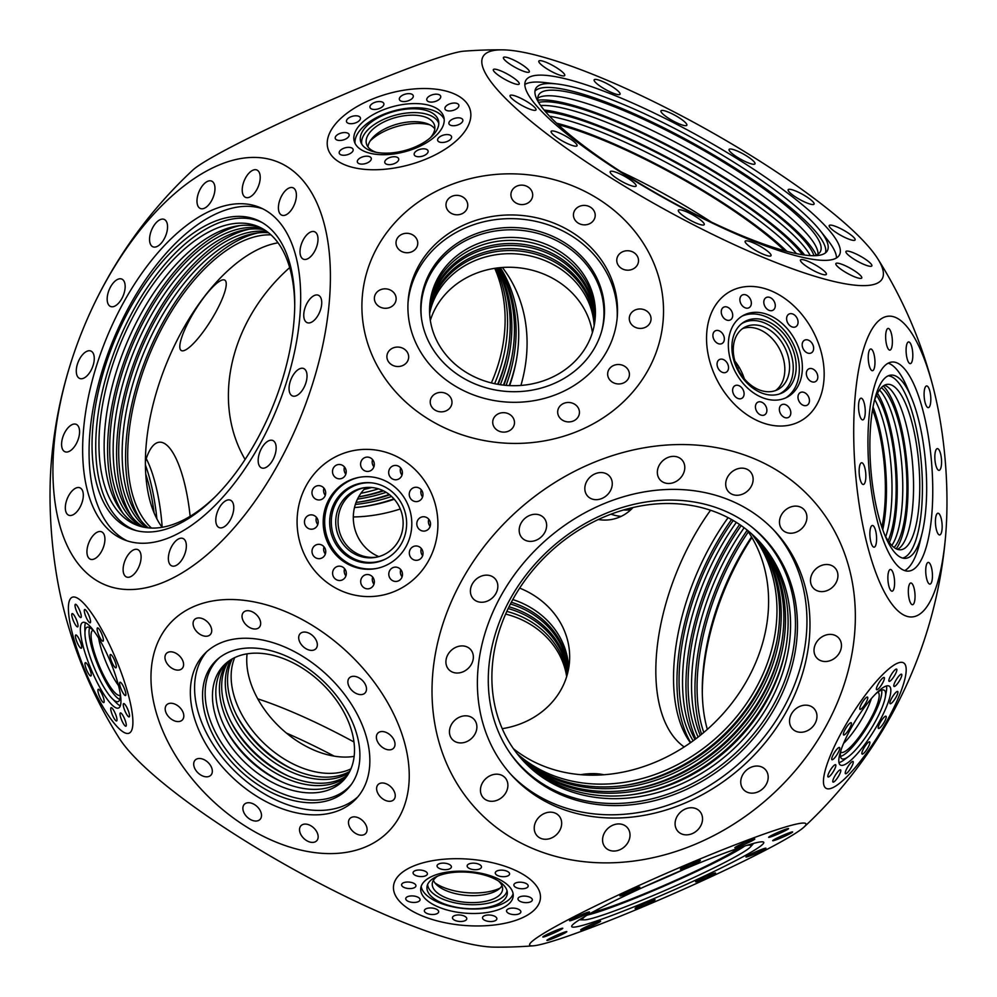 <?xml version="1.0" encoding="UTF-8"?>
<svg xmlns="http://www.w3.org/2000/svg" width="997" height="997" viewBox="0 0 997 997"><rect width="100%" height="100%" fill="white"/><g stroke="black" fill="none" stroke-linecap="round" stroke-linejoin="round"><path stroke-width="1.5" d="M215.277 313.033A41.388 9.397 -58.2 0 1 181.217 350.495A41.388 9.397 -58.2 0 1 190.776 317.619A41.388 9.397 -58.2 0 1 224.836 280.157A41.388 9.397 -58.2 0 1 215.277 313.033M621.168 516.359A41.388 39.456 79.4 0 1 611.049 514.165M623.611 509.978A35.281 33.649 -100.6 0 0 630.927 509.641M598.362 519.524A41.388 39.456 -100.6 0 0 611.772 519.437A41.388 39.456 -100.6 0 0 633.008 507.535M700.23 735.375A161.178 82.788 112.2 0 1 728.819 552.238A161.178 82.788 112.2 0 1 744.136 527.737M741.195 525.593A161.178 82.788 -67.8 0 0 725.355 550.83A161.178 82.788 -67.8 0 0 698.137 737.045M694.971 739.45A161.178 82.788 112.2 0 1 719.822 548.574A161.178 82.788 112.2 0 1 736.334 522.378M733.219 520.496A161.178 82.788 -67.8 0 0 716.357 547.166A161.178 82.788 -67.8 0 0 693.139 740.808M143.406 527.114A161.178 82.788 112.2 0 1 150.447 316.61A161.178 82.788 112.2 0 1 264.504 229.871M262.884 228.899A161.178 82.788 -67.8 0 0 146.995 315.202A161.178 82.788 -67.8 0 0 141.562 526.678M148.341 527.874A161.178 82.788 112.2 0 1 159.445 320.274A161.178 82.788 112.2 0 1 268.567 232.787M267.022 231.603A161.178 82.788 -67.8 0 0 155.993 318.866A161.178 82.788 -67.8 0 0 146.409 527.637M755.489 537.47A161.178 134.57 -43.1 0 1 744.56 722.713A161.178 134.57 -43.1 0 1 557.672 781.96A161.178 134.57 -43.1 0 1 520.247 757.521M521.032 758.43A161.178 134.57 136.9 0 0 559.317 783.704A161.178 134.57 136.9 0 0 746.653 723.909A161.178 134.57 136.9 0 0 756.349 538.305M753.234 535.314A161.178 134.57 -43.1 0 1 739.126 719.597A161.178 134.57 -43.1 0 1 553.422 777.398A161.178 134.57 -43.1 0 1 518.253 755.128M519.013 756.05A161.178 134.57 136.9 0 0 555.055 779.156A161.178 134.57 136.9 0 0 741.22 720.794A161.178 134.57 136.9 0 0 754.106 536.137M540.661 105.545A161.178 31.854 -150.9 0 1 610.376 123.852A161.178 31.854 -150.9 0 1 810.249 255.606M813.988 255.706A161.178 31.854 29.1 0 0 612.445 120.126A161.178 31.854 29.1 0 0 538.604 102.429M549.596 116.238A161.178 31.854 -150.9 0 1 604.967 133.561A161.178 31.854 -150.9 0 1 796.466 253.637M802.485 254.734A161.178 31.854 29.1 0 0 607.048 129.822A161.178 31.854 29.1 0 0 545.484 111.689M881.36 387.671A82.988 24.863 -94.5 0 1 887.205 394.226A82.988 24.863 -94.5 0 1 906.672 475.606A82.988 24.863 -94.5 0 1 894.06 547.465M891.817 545.446A82.988 24.863 85.5 0 0 902.335 472.316A82.988 24.863 85.5 0 0 883.055 394.563A82.988 24.863 85.5 0 0 879.466 390.014M594.586 323.327A82.988 74.077 4.3 0 0 517.568 248.876A82.988 74.077 4.3 0 0 429.557 310.964M429.582 311.949A82.988 74.077 -175.7 0 1 517.418 250.833A82.988 74.077 -175.7 0 1 594.424 324.299M594.947 320.785A82.988 74.077 4.3 0 0 517.954 243.791A82.988 74.077 4.3 0 0 429.582 308.409M429.57 309.394A82.988 74.077 -175.7 0 1 517.804 245.748A82.988 74.077 -175.7 0 1 594.823 321.769M585.102 205.444A10.892 9.721 4.3 0 0 573.462 214.318A10.892 9.721 4.3 0 0 583.544 224.824A10.892 9.721 4.3 0 0 595.184 215.95A10.892 9.721 4.3 0 0 585.102 205.444M628.422 250.77A10.892 9.721 4.3 0 0 616.782 259.644A10.892 9.721 4.3 0 0 626.864 270.15A10.892 9.721 4.3 0 0 638.504 261.276A10.892 9.721 4.3 0 0 628.422 250.77M640.934 309.008A10.892 9.721 4.3 0 0 629.306 317.881A10.892 9.721 4.3 0 0 639.389 328.387A10.892 9.721 4.3 0 0 651.029 319.514A10.892 9.721 4.3 0 0 640.934 309.008M619.311 364.541A10.892 9.721 4.3 0 0 607.672 373.414A10.892 9.721 4.3 0 0 617.766 383.92A10.892 9.721 4.3 0 0 629.394 375.046A10.892 9.721 4.3 0 0 619.311 364.541M569.324 402.501A10.892 9.721 4.3 0 0 557.697 411.375A10.892 9.721 4.3 0 0 567.779 421.881A10.892 9.721 4.3 0 0 579.419 413.007A10.892 9.721 4.3 0 0 569.324 402.501M504.382 412.708A10.892 9.721 4.3 0 0 492.742 421.581A10.892 9.721 4.3 0 0 502.837 432.087A10.892 9.721 4.3 0 0 514.464 423.214A10.892 9.721 4.3 0 0 504.382 412.708M441.883 392.432A10.892 9.721 4.3 0 0 430.243 401.317A10.892 9.721 4.3 0 0 440.325 411.811A10.892 9.721 4.3 0 0 451.965 402.938A10.892 9.721 4.3 0 0 441.883 392.432M398.563 347.106A10.892 9.721 4.3 0 0 386.923 355.991A10.892 9.721 4.3 0 0 397.005 366.485A10.892 9.721 4.3 0 0 408.645 357.611A10.892 9.721 4.3 0 0 398.563 347.106M386.038 288.868A10.892 9.721 4.3 0 0 374.398 297.754A10.892 9.721 4.3 0 0 384.481 308.26A10.892 9.721 4.3 0 0 396.121 299.374A10.892 9.721 4.3 0 0 386.038 288.868M407.661 233.335A10.892 9.721 4.3 0 0 396.033 242.221A10.892 9.721 4.3 0 0 406.115 252.715A10.892 9.721 4.3 0 0 417.743 243.841A10.892 9.721 4.3 0 0 407.661 233.335M457.648 195.375A10.892 9.721 4.3 0 0 446.008 204.26A10.892 9.721 4.3 0 0 456.09 214.766A10.892 9.721 4.3 0 0 467.73 205.881A10.892 9.721 4.3 0 0 457.648 195.375M522.59 185.168A10.892 9.721 4.3 0 0 510.95 194.054A10.892 9.721 4.3 0 0 521.045 204.547A10.892 9.721 4.3 0 0 532.672 195.674A10.892 9.721 4.3 0 0 522.59 185.168M862.679 399.348A10.892 3.265 85.5 0 0 861.034 398.189A10.892 3.265 85.5 0 0 858.529 406.651A10.892 3.265 85.5 0 0 861.121 418.728A10.892 3.265 85.5 0 0 862.766 419.899A10.892 3.265 85.5 0 0 865.259 411.437A10.892 3.265 85.5 0 0 862.679 399.348M872.375 350.171A10.892 3.265 85.5 0 0 870.742 349A10.892 3.265 85.5 0 0 868.237 357.474A10.892 3.265 85.5 0 0 870.83 369.551A10.892 3.265 85.5 0 0 872.462 370.722A10.892 3.265 85.5 0 0 874.967 362.26A10.892 3.265 85.5 0 0 872.375 350.171M889.785 329.583A10.892 3.265 85.5 0 0 888.153 328.412A10.892 3.265 85.5 0 0 885.648 336.886A10.892 3.265 85.5 0 0 888.24 348.962A10.892 3.265 85.5 0 0 889.872 350.134A10.892 3.265 85.5 0 0 892.377 341.659A10.892 3.265 85.5 0 0 889.785 329.583M910.236 343.105A10.892 3.265 85.5 0 0 908.591 341.934A10.892 3.265 85.5 0 0 906.086 350.396A10.892 3.265 85.5 0 0 908.678 362.484A10.892 3.265 85.5 0 0 910.323 363.643A10.892 3.265 85.5 0 0 912.816 355.181A10.892 3.265 85.5 0 0 910.236 343.105M928.232 387.098A10.892 3.265 85.5 0 0 926.599 385.939A10.892 3.265 85.5 0 0 924.094 394.401A10.892 3.265 85.5 0 0 926.687 406.489A10.892 3.265 85.5 0 0 928.319 407.648A10.892 3.265 85.5 0 0 930.824 399.186A10.892 3.265 85.5 0 0 928.232 387.098M938.975 449.797A10.892 3.265 85.5 0 0 937.33 448.638A10.892 3.265 85.5 0 0 934.837 457.1A10.892 3.265 85.5 0 0 937.417 469.176A10.892 3.265 85.5 0 0 939.062 470.347A10.892 3.265 85.5 0 0 941.567 461.885A10.892 3.265 85.5 0 0 938.975 449.797M939.573 514.39A10.892 3.265 85.5 0 0 937.928 513.218A10.892 3.265 85.5 0 0 935.423 521.693A10.892 3.265 85.5 0 0 938.015 533.769A10.892 3.265 85.5 0 0 939.66 534.94A10.892 3.265 85.5 0 0 942.165 526.466A10.892 3.265 85.5 0 0 939.573 514.39M929.865 563.567A10.892 3.265 85.5 0 0 928.219 562.408A10.892 3.265 85.5 0 0 925.727 570.87A10.892 3.265 85.5 0 0 928.307 582.946A10.892 3.265 85.5 0 0 929.952 584.117A10.892 3.265 85.5 0 0 932.457 575.655A10.892 3.265 85.5 0 0 929.865 563.567M912.454 584.155A10.892 3.265 85.5 0 0 910.822 582.996A10.892 3.265 85.5 0 0 908.317 591.458A10.892 3.265 85.5 0 0 910.909 603.534A10.892 3.265 85.5 0 0 912.542 604.705A10.892 3.265 85.5 0 0 915.047 596.243A10.892 3.265 85.5 0 0 912.454 584.155M892.016 570.633A10.892 3.265 85.5 0 0 890.371 569.474A10.892 3.265 85.5 0 0 887.866 577.936A10.892 3.265 85.5 0 0 890.458 590.025A10.892 3.265 85.5 0 0 892.103 591.184A10.892 3.265 85.5 0 0 894.596 582.722A10.892 3.265 85.5 0 0 892.016 570.633M874.008 526.64A10.892 3.265 85.5 0 0 872.375 525.469A10.892 3.265 85.5 0 0 869.87 533.931A10.892 3.265 85.5 0 0 872.462 546.02A10.892 3.265 85.5 0 0 874.095 547.179A10.892 3.265 85.5 0 0 876.6 538.716A10.892 3.265 85.5 0 0 874.008 526.64M863.265 463.941A10.892 3.265 85.5 0 0 861.632 462.77A10.892 3.265 85.5 0 0 859.127 471.232A10.892 3.265 85.5 0 0 861.72 483.321A10.892 3.265 85.5 0 0 863.352 484.48A10.892 3.265 85.5 0 0 865.857 476.018A10.892 3.265 85.5 0 0 863.265 463.941M586.086 912.866A10.892 0.773 156.3 0 0 575.257 917.452A10.892 0.773 156.3 0 0 569.549 920.742A10.892 0.773 156.3 0 0 572.963 919.87A10.892 0.773 156.3 0 0 583.793 915.271A10.892 0.773 156.3 0 0 589.501 911.993A10.892 0.773 156.3 0 0 586.086 912.866M636.447 888.04A10.892 0.773 156.3 0 0 625.618 892.639A10.892 0.773 156.3 0 0 619.91 895.917A10.892 0.773 156.3 0 0 623.324 895.044A10.892 0.773 156.3 0 0 634.154 890.446A10.892 0.773 156.3 0 0 639.862 887.168A10.892 0.773 156.3 0 0 636.447 888.04M696.953 861.333A10.892 0.773 156.3 0 0 686.123 865.919A10.892 0.773 156.3 0 0 680.415 869.21A10.892 0.773 156.3 0 0 683.817 868.337A10.892 0.773 156.3 0 0 694.66 863.738A10.892 0.773 156.3 0 0 700.355 860.461A10.892 0.773 156.3 0 0 696.953 861.333M751.389 839.885A10.892 0.773 156.3 0 0 740.547 844.471A10.892 0.773 156.3 0 0 734.851 847.762A10.892 0.773 156.3 0 0 738.254 846.889A10.892 0.773 156.3 0 0 749.083 842.291A10.892 0.773 156.3 0 0 754.791 839.013A10.892 0.773 156.3 0 0 751.389 839.885M785.162 829.454A10.892 0.773 156.3 0 0 774.333 834.04A10.892 0.773 156.3 0 0 768.625 837.318A10.892 0.773 156.3 0 0 772.027 836.446A10.892 0.773 156.3 0 0 782.869 831.859A10.892 0.773 156.3 0 0 788.565 828.582A10.892 0.773 156.3 0 0 785.162 829.454M789.238 832.819A10.892 0.773 156.3 0 0 778.395 837.418A10.892 0.773 156.3 0 0 772.687 840.695A10.892 0.773 156.3 0 0 776.102 839.823A10.892 0.773 156.3 0 0 786.932 835.237A10.892 0.773 156.3 0 0 792.64 831.947A10.892 0.773 156.3 0 0 789.238 832.819M762.506 849.095A10.892 0.773 156.3 0 0 751.676 853.694A10.892 0.773 156.3 0 0 745.968 856.971A10.892 0.773 156.3 0 0 749.37 856.099A10.892 0.773 156.3 0 0 760.213 851.513A10.892 0.773 156.3 0 0 765.92 848.223A10.892 0.773 156.3 0 0 762.506 849.095M712.145 873.92A10.892 0.773 156.3 0 0 701.315 878.507A10.892 0.773 156.3 0 0 695.607 881.797A10.892 0.773 156.3 0 0 699.009 880.924A10.892 0.773 156.3 0 0 709.852 876.326A10.892 0.773 156.3 0 0 715.559 873.048A10.892 0.773 156.3 0 0 712.145 873.92M651.639 900.627A10.892 0.773 156.3 0 0 640.809 905.226A10.892 0.773 156.3 0 0 635.101 908.504A10.892 0.773 156.3 0 0 638.516 907.631A10.892 0.773 156.3 0 0 649.346 903.045A10.892 0.773 156.3 0 0 655.054 899.755A10.892 0.773 156.3 0 0 651.639 900.627M597.215 922.075A10.892 0.773 156.3 0 0 586.373 926.674A10.892 0.773 156.3 0 0 580.678 929.952A10.892 0.773 156.3 0 0 584.08 929.079A10.892 0.773 156.3 0 0 594.91 924.481A10.892 0.773 156.3 0 0 600.618 921.203A10.892 0.773 156.3 0 0 597.215 922.075M563.43 932.519A10.892 0.773 156.3 0 0 552.6 937.105A10.892 0.773 156.3 0 0 546.892 940.383A10.892 0.773 156.3 0 0 550.307 939.51A10.892 0.773 156.3 0 0 561.137 934.924A10.892 0.773 156.3 0 0 566.844 931.647A10.892 0.773 156.3 0 0 563.43 932.519M559.367 929.142A10.892 0.773 156.3 0 0 548.524 933.728A10.892 0.773 156.3 0 0 542.829 937.018A10.892 0.773 156.3 0 0 546.231 936.146A10.892 0.773 156.3 0 0 557.061 931.547A10.892 0.773 156.3 0 0 562.769 928.269A10.892 0.773 156.3 0 0 559.367 929.142M520.185 215.315A104.872 93.618 4.3 0 0 408.134 300.807A104.872 93.618 4.3 0 0 505.242 401.953A104.872 93.618 4.3 0 0 617.293 316.46A104.872 93.618 4.3 0 0 520.185 215.315M617.131 318.305A104.872 93.618 4.3 0 0 519.911 219.004A104.872 93.618 4.3 0 0 408.022 302.652M506.09 391.397A91.911 82.053 4.3 0 0 601.839 330.543A91.911 82.053 4.3 0 0 519.188 227.815A91.911 82.053 4.3 0 0 421.307 317.034A91.911 82.053 4.3 0 0 506.09 391.397M601.577 331.478A91.525 81.717 4.3 0 0 519.013 230.12A91.525 81.717 4.3 0 0 421.432 317.993M904.827 384.929A91.911 27.542 85.5 0 0 890.234 375.196A91.911 27.542 85.5 0 0 869.883 447.765A91.911 27.542 85.5 0 0 891.729 548.512A91.911 27.542 85.5 0 0 904.802 558.37A91.911 27.542 85.5 0 0 922.15 532.971A91.911 27.542 85.5 0 0 911.383 397.541A91.911 27.542 85.5 0 0 904.827 384.929M902.696 558.083A91.525 27.43 85.5 0 0 922.399 485.003A91.525 27.43 85.5 0 0 900.652 385.602A91.525 27.43 85.5 0 0 888.202 375.807M904.678 570.596A104.872 31.43 85.5 0 0 919.77 542.767L922.15 532.971M911.383 397.541L907.482 388.232A104.872 31.43 85.5 0 0 900.004 373.863A104.872 31.43 85.5 0 0 888.19 363.145M907.818 373.239A104.872 31.43 85.5 0 0 892.041 362.023A104.872 31.43 85.5 0 0 867.938 443.515A104.872 31.43 85.5 0 0 892.876 559.878A104.872 31.43 85.5 0 0 908.653 571.094A104.872 31.43 85.5 0 0 932.756 489.602A104.872 31.43 85.5 0 0 907.818 373.239M585.551 916.056A91.911 6.568 156.3 0 0 582.672 919.359A91.911 6.568 156.3 0 0 584.092 919.882A91.911 6.568 156.3 0 0 611.448 912.043A91.911 6.568 156.3 0 0 696.915 876.089A91.911 6.568 156.3 0 0 750.442 846.952A91.911 6.568 156.3 0 0 751.015 845.543A91.911 6.568 156.3 0 0 746.641 845.431M587.233 915.096A91.525 6.543 156.3 0 0 609.927 907.931A91.525 6.543 156.3 0 0 744.796 846.017M730.963 850.777A104.872 7.49 156.3 0 0 626.639 895.007A104.872 7.49 156.3 0 0 571.692 926.587A104.872 7.49 156.3 0 0 604.506 918.187A104.872 7.49 156.3 0 0 708.83 873.958A104.872 7.49 156.3 0 0 763.777 842.378A104.872 7.49 156.3 0 0 730.963 850.777M230.818 659.752A82.988 55.134 -136.2 0 0 246.271 736.297A82.988 55.134 -136.2 0 0 348.975 772.899M349.773 771.416A82.988 55.134 43.8 0 1 248.527 733.954A82.988 55.134 43.8 0 1 232.276 658.892M227.291 662.232A82.988 55.134 -136.2 0 0 240.427 742.416A82.988 55.134 -136.2 0 0 346.644 776.538M347.579 775.18A82.988 55.134 43.8 0 1 242.67 740.061A82.988 55.134 43.8 0 1 228.6 661.235M392.27 737.194A10.892 7.241 -136.2 0 0 377.838 733.156A10.892 7.241 -136.2 0 0 379.134 744.198A10.892 7.241 -136.2 0 0 393.566 748.224A10.892 7.241 -136.2 0 0 392.27 737.194M392.494 788.639A10.892 7.241 -136.2 0 0 378.062 784.614A10.892 7.241 -136.2 0 0 379.358 795.643A10.892 7.241 -136.2 0 0 393.79 799.681A10.892 7.241 -136.2 0 0 392.494 788.639M364.354 822.525A10.892 7.241 -136.2 0 0 349.922 818.487A10.892 7.241 -136.2 0 0 351.231 829.529A10.892 7.241 -136.2 0 0 365.662 833.554A10.892 7.241 -136.2 0 0 364.354 822.525M315.413 829.753A10.892 7.241 -136.2 0 0 300.982 825.715A10.892 7.241 -136.2 0 0 302.278 836.745A10.892 7.241 -136.2 0 0 316.71 840.783A10.892 7.241 -136.2 0 0 315.413 829.753M258.759 808.38A10.892 7.241 -136.2 0 0 244.327 804.355A10.892 7.241 -136.2 0 0 245.623 815.384A10.892 7.241 -136.2 0 0 260.055 819.409A10.892 7.241 -136.2 0 0 258.759 808.38M209.582 764.151A10.892 7.241 -136.2 0 0 195.15 760.125A10.892 7.241 -136.2 0 0 196.446 771.155A10.892 7.241 -136.2 0 0 210.878 775.192A10.892 7.241 -136.2 0 0 209.582 764.151M181.068 708.917A10.892 7.241 -136.2 0 0 166.636 704.879A10.892 7.241 -136.2 0 0 167.932 715.908A10.892 7.241 -136.2 0 0 182.364 719.946A10.892 7.241 -136.2 0 0 181.068 708.917M180.843 657.459A10.892 7.241 -136.2 0 0 166.412 653.434A10.892 7.241 -136.2 0 0 167.708 664.463A10.892 7.241 -136.2 0 0 182.139 668.489A10.892 7.241 -136.2 0 0 180.843 657.459M208.971 623.586A10.892 7.241 -136.2 0 0 194.54 619.548A10.892 7.241 -136.2 0 0 195.836 630.578A10.892 7.241 -136.2 0 0 210.267 634.615A10.892 7.241 -136.2 0 0 208.971 623.586M257.924 616.358A10.892 7.241 -136.2 0 0 243.492 612.32A10.892 7.241 -136.2 0 0 244.788 623.362A10.892 7.241 -136.2 0 0 259.22 627.387A10.892 7.241 -136.2 0 0 257.924 616.358M314.578 637.719A10.892 7.241 -136.2 0 0 300.147 633.693A10.892 7.241 -136.2 0 0 301.443 644.723A10.892 7.241 -136.2 0 0 315.875 648.76A10.892 7.241 -136.2 0 0 314.578 637.719M363.743 681.948A10.892 7.241 -136.2 0 0 349.311 677.923A10.892 7.241 -136.2 0 0 350.62 688.952A10.892 7.241 -136.2 0 0 365.052 692.977A10.892 7.241 -136.2 0 0 363.743 681.948M343.329 692.84A104.872 69.678 -136.2 0 0 204.36 654.02A104.872 69.678 -136.2 0 0 216.872 760.262A104.872 69.678 -136.2 0 0 355.842 799.083A104.872 69.678 -136.2 0 0 343.329 692.84M206.553 651.876A104.872 69.678 -136.2 0 0 221.11 755.826A104.872 69.678 -136.2 0 0 357.886 796.802M225.808 754.928A91.911 61.066 -136.2 0 0 350.695 785.324A91.911 61.066 -136.2 0 0 336.65 695.831A91.911 61.066 -136.2 0 0 218.331 658.568A91.911 61.066 -136.2 0 0 225.808 754.928M219.614 657.559A91.525 60.817 -136.2 0 0 228.288 752.448A91.525 60.817 -136.2 0 0 351.654 784.003M518.403 237.722A82.988 74.077 4.3 0 0 429.744 305.369A82.988 74.077 4.3 0 0 506.576 385.415A82.988 74.077 4.3 0 0 595.246 317.756A82.988 74.077 4.3 0 0 518.403 237.722M429.645 306.839A82.988 74.077 -175.7 0 1 518.191 240.663A82.988 74.077 -175.7 0 1 595.122 319.227M333.509 696.355A82.988 55.134 -136.2 0 0 223.54 665.635A82.988 55.134 -136.2 0 0 233.448 749.707A82.988 55.134 -136.2 0 0 343.404 780.427A82.988 55.134 -136.2 0 0 333.509 696.355M345.037 778.607A82.988 55.134 43.8 0 1 236.825 746.18A82.988 55.134 43.8 0 1 225.297 663.927M810.312 706.038A14.805 12.363 136.9 0 0 792.964 711.684A14.805 12.363 136.9 0 0 792.428 728.832A14.805 12.363 136.9 0 0 796.179 731.399A14.805 12.363 136.9 0 0 813.527 725.754A14.805 12.363 136.9 0 0 814.063 708.605A14.805 12.363 136.9 0 0 810.312 706.038M761.521 766.905A14.805 12.363 136.9 0 0 744.186 772.563A14.805 12.363 136.9 0 0 743.65 789.711A14.805 12.363 136.9 0 0 747.401 792.279A14.805 12.363 136.9 0 0 764.749 786.621A14.805 12.363 136.9 0 0 765.285 769.472A14.805 12.363 136.9 0 0 761.521 766.905M695.881 808.617A14.805 12.363 136.9 0 0 678.533 814.275A14.805 12.363 136.9 0 0 677.997 831.423A14.805 12.363 136.9 0 0 681.761 833.991A14.805 12.363 136.9 0 0 699.096 828.333A14.805 12.363 136.9 0 0 699.632 811.184A14.805 12.363 136.9 0 0 695.881 808.617M623.362 824.806A14.805 12.363 136.9 0 0 606.014 830.464A14.805 12.363 136.9 0 0 605.478 847.612A14.805 12.363 136.9 0 0 609.242 850.179A14.805 12.363 136.9 0 0 626.577 844.521A14.805 12.363 136.9 0 0 627.113 827.373A14.805 12.363 136.9 0 0 623.362 824.806M555.005 813.029A14.805 12.363 136.9 0 0 537.67 818.687A14.805 12.363 136.9 0 0 537.134 835.835A14.805 12.363 136.9 0 0 540.885 838.402A14.805 12.363 136.9 0 0 558.233 832.744A14.805 12.363 136.9 0 0 558.769 815.596A14.805 12.363 136.9 0 0 555.005 813.029M501.242 775.055A14.805 12.363 136.9 0 0 483.894 780.713A14.805 12.363 136.9 0 0 483.358 797.862A14.805 12.363 136.9 0 0 487.109 800.429A14.805 12.363 136.9 0 0 504.457 794.771A14.805 12.363 136.9 0 0 504.993 777.623A14.805 12.363 136.9 0 0 501.242 775.055M470.223 716.681A14.805 12.363 136.9 0 0 452.887 722.339A14.805 12.363 136.9 0 0 452.351 739.487A14.805 12.363 136.9 0 0 456.103 742.055A14.805 12.363 136.9 0 0 473.438 736.397A14.805 12.363 136.9 0 0 473.974 719.248A14.805 12.363 136.9 0 0 470.223 716.681M466.696 646.791A14.805 12.363 136.9 0 0 449.348 652.437A14.805 12.363 136.9 0 0 448.812 669.585A14.805 12.363 136.9 0 0 452.576 672.152A14.805 12.363 136.9 0 0 469.911 666.507A14.805 12.363 136.9 0 0 470.447 649.359A14.805 12.363 136.9 0 0 466.696 646.791M491.185 576.017A14.805 12.363 136.9 0 0 473.837 581.675A14.805 12.363 136.9 0 0 473.301 598.823A14.805 12.363 136.9 0 0 477.065 601.39A14.805 12.363 136.9 0 0 494.4 595.732A14.805 12.363 136.9 0 0 494.936 578.584A14.805 12.363 136.9 0 0 491.185 576.017M539.963 515.137A14.805 12.363 136.9 0 0 522.627 520.795A14.805 12.363 136.9 0 0 522.092 537.944A14.805 12.363 136.9 0 0 525.843 540.511A14.805 12.363 136.9 0 0 543.191 534.853A14.805 12.363 136.9 0 0 543.726 517.705A14.805 12.363 136.9 0 0 539.963 515.137M605.615 473.438A14.805 12.363 136.9 0 0 588.267 479.083A14.805 12.363 136.9 0 0 587.732 496.232A14.805 12.363 136.9 0 0 591.495 498.799A14.805 12.363 136.9 0 0 608.831 493.154A14.805 12.363 136.9 0 0 609.366 476.005A14.805 12.363 136.9 0 0 605.615 473.438M678.134 457.237A14.805 12.363 136.9 0 0 660.787 462.895A14.805 12.363 136.9 0 0 660.251 480.043A14.805 12.363 136.9 0 0 664.014 482.61A14.805 12.363 136.9 0 0 681.35 476.952A14.805 12.363 136.9 0 0 681.886 459.804A14.805 12.363 136.9 0 0 678.134 457.237M746.479 469.026A14.805 12.363 136.9 0 0 729.143 474.672A14.805 12.363 136.9 0 0 728.608 491.82A14.805 12.363 136.9 0 0 732.359 494.4A14.805 12.363 136.9 0 0 749.694 488.742A14.805 12.363 136.9 0 0 750.23 471.593A14.805 12.363 136.9 0 0 746.479 469.026M800.255 506.987A14.805 12.363 136.9 0 0 782.907 512.645A14.805 12.363 136.9 0 0 782.371 529.793A14.805 12.363 136.9 0 0 786.135 532.361A14.805 12.363 136.9 0 0 803.47 526.715A14.805 12.363 136.9 0 0 804.006 509.567A14.805 12.363 136.9 0 0 800.255 506.987M831.261 565.374A14.805 12.363 136.9 0 0 813.926 571.019A14.805 12.363 136.9 0 0 813.39 588.168A14.805 12.363 136.9 0 0 817.141 590.735A14.805 12.363 136.9 0 0 834.489 585.089A14.805 12.363 136.9 0 0 835.025 567.941A14.805 12.363 136.9 0 0 831.261 565.374M834.801 635.263A14.805 12.363 136.9 0 0 817.453 640.921A14.805 12.363 136.9 0 0 816.917 658.07A14.805 12.363 136.9 0 0 820.681 660.637A14.805 12.363 136.9 0 0 838.016 654.979A14.805 12.363 136.9 0 0 838.552 637.831A14.805 12.363 136.9 0 0 834.801 635.263M722.401 509.941A166.835 139.293 136.9 0 0 534.13 565.125A166.835 139.293 136.9 0 0 509.479 752.299A166.835 139.293 136.9 0 0 563.33 795.731A166.835 139.293 136.9 0 0 765.222 723.174A166.835 139.293 136.9 0 0 751.003 526.366A166.835 139.293 136.9 0 0 722.401 509.941M508.806 751.302A166.449 138.982 136.9 0 0 561.872 793.662A166.449 138.982 136.9 0 0 762.904 721.84A166.449 138.982 136.9 0 0 750.056 525.643M511.112 774.669A179.472 149.837 136.9 0 0 555.092 804.18A179.472 149.837 136.9 0 0 764.412 736.708A179.472 149.837 136.9 0 0 773.223 529.507M729.243 499.995A179.472 149.837 136.9 0 0 519.113 568.514A179.472 149.837 136.9 0 0 512.62 776.314A179.472 149.837 136.9 0 0 558.121 807.433A179.472 149.837 136.9 0 0 768.263 738.902A179.472 149.837 136.9 0 0 774.744 531.114A179.472 149.837 136.9 0 0 729.243 499.995M836.595 226.793A14.805 2.929 29.1 0 0 829.217 225.546A14.805 2.929 29.1 0 0 834.601 231.466A14.805 2.929 29.1 0 0 847.724 238.707A14.805 2.929 29.1 0 0 855.102 239.953A14.805 2.929 29.1 0 0 849.718 234.033A14.805 2.929 29.1 0 0 836.595 226.793M853.332 252.74A14.805 2.929 29.1 0 0 845.967 251.481A14.805 2.929 29.1 0 0 851.351 257.413A14.805 2.929 29.1 0 0 864.474 264.641A14.805 2.929 29.1 0 0 871.852 265.887A14.805 2.929 29.1 0 0 866.455 259.968A14.805 2.929 29.1 0 0 853.332 252.74M843.238 264.828A14.805 2.929 29.1 0 0 835.872 263.582A14.805 2.929 29.1 0 0 841.256 269.502A14.805 2.929 29.1 0 0 854.379 276.73A14.805 2.929 29.1 0 0 861.757 277.989A14.805 2.929 29.1 0 0 856.361 272.069A14.805 2.929 29.1 0 0 843.238 264.828M807.844 261.239A14.805 2.929 29.1 0 0 800.466 259.98A14.805 2.929 29.1 0 0 805.85 265.912A14.805 2.929 29.1 0 0 818.973 273.141A14.805 2.929 29.1 0 0 826.351 274.387A14.805 2.929 29.1 0 0 820.967 268.467A14.805 2.929 29.1 0 0 807.844 261.239M752.523 242.508A14.805 2.929 29.1 0 0 745.158 241.249A14.805 2.929 29.1 0 0 750.542 247.169A14.805 2.929 29.1 0 0 763.665 254.409A14.805 2.929 29.1 0 0 771.042 255.656A14.805 2.929 29.1 0 0 765.659 249.736A14.805 2.929 29.1 0 0 752.523 242.508M685.724 211.476A14.805 2.929 29.1 0 0 678.346 210.23A14.805 2.929 29.1 0 0 683.73 216.15A14.805 2.929 29.1 0 0 696.853 223.39A14.805 2.929 29.1 0 0 704.231 224.637A14.805 2.929 29.1 0 0 698.847 218.717A14.805 2.929 29.1 0 0 685.724 211.476M617.592 172.892A14.805 2.929 29.1 0 0 610.214 171.646A14.805 2.929 29.1 0 0 615.598 177.566A14.805 2.929 29.1 0 0 628.721 184.794A14.805 2.929 29.1 0 0 636.098 186.053A14.805 2.929 29.1 0 0 630.715 180.133A14.805 2.929 29.1 0 0 617.592 172.892M558.507 132.613A14.805 2.929 29.1 0 0 551.129 131.367A14.805 2.929 29.1 0 0 556.513 137.287A14.805 2.929 29.1 0 0 569.648 144.528A14.805 2.929 29.1 0 0 577.014 145.774A14.805 2.929 29.1 0 0 571.63 139.854A14.805 2.929 29.1 0 0 558.507 132.613M517.468 96.784A14.805 2.929 29.1 0 0 510.09 95.525A14.805 2.929 29.1 0 0 515.474 101.457A14.805 2.929 29.1 0 0 528.609 108.685A14.805 2.929 29.1 0 0 535.975 109.932A14.805 2.929 29.1 0 0 530.591 104.012A14.805 2.929 29.1 0 0 517.468 96.784M500.718 70.837A14.805 2.929 29.1 0 0 493.353 69.591A14.805 2.929 29.1 0 0 498.737 75.51A14.805 2.929 29.1 0 0 511.86 82.751A14.805 2.929 29.1 0 0 519.225 83.997A14.805 2.929 29.1 0 0 513.841 78.078A14.805 2.929 29.1 0 0 500.718 70.837M510.813 58.748A14.805 2.929 29.1 0 0 503.448 57.502A14.805 2.929 29.1 0 0 508.831 63.422A14.805 2.929 29.1 0 0 521.954 70.65A14.805 2.929 29.1 0 0 529.32 71.909A14.805 2.929 29.1 0 0 523.936 65.989A14.805 2.929 29.1 0 0 510.813 58.748M546.219 62.337A14.805 2.929 29.1 0 0 538.841 61.091A14.805 2.929 29.1 0 0 544.225 67.011A14.805 2.929 29.1 0 0 557.348 74.252A14.805 2.929 29.1 0 0 564.726 75.498A14.805 2.929 29.1 0 0 559.342 69.578A14.805 2.929 29.1 0 0 546.219 62.337M601.527 81.081A14.805 2.929 29.1 0 0 594.162 79.822A14.805 2.929 29.1 0 0 599.546 85.754A14.805 2.929 29.1 0 0 612.669 92.983A14.805 2.929 29.1 0 0 620.034 94.229A14.805 2.929 29.1 0 0 614.651 88.309A14.805 2.929 29.1 0 0 601.527 81.081M668.339 112.1A14.805 2.929 29.1 0 0 660.961 110.854A14.805 2.929 29.1 0 0 666.345 116.774A14.805 2.929 29.1 0 0 679.48 124.002A14.805 2.929 29.1 0 0 686.846 125.248A14.805 2.929 29.1 0 0 681.462 119.328A14.805 2.929 29.1 0 0 668.339 112.1M736.471 150.684A14.805 2.929 29.1 0 0 729.094 149.438A14.805 2.929 29.1 0 0 734.477 155.358A14.805 2.929 29.1 0 0 747.613 162.586A14.805 2.929 29.1 0 0 754.978 163.844A14.805 2.929 29.1 0 0 749.594 157.925A14.805 2.929 29.1 0 0 736.471 150.684M795.556 190.963A14.805 2.929 29.1 0 0 788.178 189.717A14.805 2.929 29.1 0 0 793.562 195.636A14.805 2.929 29.1 0 0 806.685 202.865A14.805 2.929 29.1 0 0 814.063 204.123A14.805 2.929 29.1 0 0 808.679 198.191A14.805 2.929 29.1 0 0 795.556 190.963M618.838 102.554A166.835 32.976 29.1 0 0 557.049 83.985A166.835 32.976 29.1 0 0 535.526 88.995A166.835 32.976 29.1 0 0 597.502 155.931A166.835 32.976 29.1 0 0 744.285 236.663A166.835 32.976 29.1 0 0 827.024 251.244A166.835 32.976 29.1 0 0 819.933 230.307A166.835 32.976 29.1 0 0 618.838 102.554M825.516 252.839A166.449 32.901 29.1 0 0 616.906 106.43A166.449 32.901 29.1 0 0 534.953 91.113M836.508 257.936A179.472 35.468 29.1 0 0 827.61 239.953L819.933 230.307M615.124 95.612A179.472 35.468 29.1 0 0 525.78 80.458A179.472 35.468 29.1 0 0 591.034 152.217A179.472 35.468 29.1 0 0 750.068 239.878A179.472 35.468 29.1 0 0 839.412 255.02A179.472 35.468 29.1 0 0 774.158 183.261A179.472 35.468 29.1 0 0 615.124 95.612M557.049 83.985L544.811 82.552A179.472 35.468 29.1 0 0 524.833 84.458M316.061 232.787A14.805 7.602 -67.8 0 0 314.591 231.753A14.805 7.602 -67.8 0 0 302.652 241.025A14.805 7.602 -67.8 0 0 301.941 258.148A14.805 7.602 -67.8 0 0 303.412 259.183A14.805 7.602 -67.8 0 0 315.351 249.911A14.805 7.602 -67.8 0 0 316.061 232.787M319.8 296.259A14.805 7.602 -67.8 0 0 318.33 295.224A14.805 7.602 -67.8 0 0 306.391 304.496A14.805 7.602 -67.8 0 0 305.68 321.62A14.805 7.602 -67.8 0 0 307.151 322.654A14.805 7.602 -67.8 0 0 319.09 313.382A14.805 7.602 -67.8 0 0 319.8 296.259M305.107 369.551A14.805 7.602 -67.8 0 0 303.636 368.516A14.805 7.602 -67.8 0 0 291.697 377.788A14.805 7.602 -67.8 0 0 290.987 394.924A14.805 7.602 -67.8 0 0 292.47 395.946A14.805 7.602 -67.8 0 0 304.397 386.674A14.805 7.602 -67.8 0 0 305.107 369.551M274.225 441.521A14.805 7.602 -67.8 0 0 272.754 440.487A14.805 7.602 -67.8 0 0 260.815 449.759A14.805 7.602 -67.8 0 0 260.105 466.883A14.805 7.602 -67.8 0 0 261.575 467.917A14.805 7.602 -67.8 0 0 273.514 458.645A14.805 7.602 -67.8 0 0 274.225 441.521M231.84 501.192A14.805 7.602 -67.8 0 0 230.369 500.17A14.805 7.602 -67.8 0 0 218.43 509.442A14.805 7.602 -67.8 0 0 217.72 526.566A14.805 7.602 -67.8 0 0 219.19 527.6A14.805 7.602 -67.8 0 0 231.13 518.328A14.805 7.602 -67.8 0 0 231.84 501.192M184.42 539.502A14.805 7.602 -67.8 0 0 182.937 538.467A14.805 7.602 -67.8 0 0 171.01 547.739A14.805 7.602 -67.8 0 0 170.3 564.875A14.805 7.602 -67.8 0 0 171.771 565.897A14.805 7.602 -67.8 0 0 183.71 556.625A14.805 7.602 -67.8 0 0 184.42 539.502M139.169 550.606A14.805 7.602 -67.8 0 0 137.698 549.571A14.805 7.602 -67.8 0 0 125.759 558.843A14.805 7.602 -67.8 0 0 125.049 575.967A14.805 7.602 -67.8 0 0 126.519 577.001A14.805 7.602 -67.8 0 0 138.458 567.729A14.805 7.602 -67.8 0 0 139.169 550.606M102.99 532.809A14.805 7.602 -67.8 0 0 101.52 531.775A14.805 7.602 -67.8 0 0 89.58 541.047A14.805 7.602 -67.8 0 0 88.87 558.17A14.805 7.602 -67.8 0 0 90.341 559.205A14.805 7.602 -67.8 0 0 102.28 549.933A14.805 7.602 -67.8 0 0 102.99 532.809M81.38 488.829A14.805 7.602 -67.8 0 0 79.91 487.795A14.805 7.602 -67.8 0 0 67.97 497.067A14.805 7.602 -67.8 0 0 67.26 514.19A14.805 7.602 -67.8 0 0 68.731 515.225A14.805 7.602 -67.8 0 0 80.67 505.953A14.805 7.602 -67.8 0 0 81.38 488.829M77.641 425.358A14.805 7.602 -67.8 0 0 76.171 424.323A14.805 7.602 -67.8 0 0 64.232 433.595A14.805 7.602 -67.8 0 0 63.521 450.731A14.805 7.602 -67.8 0 0 64.992 451.753A14.805 7.602 -67.8 0 0 76.931 442.481A14.805 7.602 -67.8 0 0 77.641 425.358M92.335 352.053A14.805 7.602 -67.8 0 0 90.864 351.031A14.805 7.602 -67.8 0 0 78.925 360.303A14.805 7.602 -67.8 0 0 78.215 377.427A14.805 7.602 -67.8 0 0 79.685 378.461A14.805 7.602 -67.8 0 0 91.624 369.189A14.805 7.602 -67.8 0 0 92.335 352.053M123.229 280.095A14.805 7.602 -67.8 0 0 121.759 279.06A14.805 7.602 -67.8 0 0 109.82 288.332A14.805 7.602 -67.8 0 0 109.109 305.468A14.805 7.602 -67.8 0 0 110.58 306.49A14.805 7.602 -67.8 0 0 122.519 297.218A14.805 7.602 -67.8 0 0 123.229 280.095M165.614 220.412A14.805 7.602 -67.8 0 0 164.131 219.377A14.805 7.602 -67.8 0 0 152.205 228.662A14.805 7.602 -67.8 0 0 151.482 245.785A14.805 7.602 -67.8 0 0 152.965 246.82A14.805 7.602 -67.8 0 0 164.904 237.535A14.805 7.602 -67.8 0 0 165.614 220.412M213.034 182.102A14.805 7.602 -67.8 0 0 211.563 181.08A14.805 7.602 -67.8 0 0 199.624 190.352A14.805 7.602 -67.8 0 0 198.914 207.476A14.805 7.602 -67.8 0 0 200.385 208.51A14.805 7.602 -67.8 0 0 212.324 199.238A14.805 7.602 -67.8 0 0 213.034 182.102M258.285 171.01A14.805 7.602 -67.8 0 0 256.802 169.976A14.805 7.602 -67.8 0 0 244.876 179.248A14.805 7.602 -67.8 0 0 244.153 196.384A14.805 7.602 -67.8 0 0 245.636 197.406A14.805 7.602 -67.8 0 0 257.575 188.134A14.805 7.602 -67.8 0 0 258.285 171.01M294.464 188.807A14.805 7.602 -67.8 0 0 292.981 187.772A14.805 7.602 -67.8 0 0 281.054 197.045A14.805 7.602 -67.8 0 0 280.344 214.168A14.805 7.602 -67.8 0 0 281.815 215.202A14.805 7.602 -67.8 0 0 293.754 205.93A14.805 7.602 -67.8 0 0 294.464 188.807M702.312 692.716A166.835 85.692 112.2 0 1 740.883 555.753A166.835 85.692 112.2 0 1 751.9 537.52M256.117 441.247A166.835 85.692 112.2 0 1 134.695 530.18A166.835 85.692 112.2 0 1 130.669 307.138A166.835 85.692 112.2 0 1 260.416 221.596A166.835 85.692 112.2 0 1 256.117 441.247M136.502 530.666A166.449 85.493 112.2 0 1 134.271 308.696A166.449 85.493 112.2 0 1 262.049 222.518M127.205 540.885A179.472 92.185 112.2 0 1 130.607 303.973A179.472 92.185 112.2 0 1 262.535 208.709M259.133 445.622A179.472 92.185 112.2 0 1 123.952 539.689A179.472 92.185 112.2 0 1 124.189 301.356A179.472 92.185 112.2 0 1 259.382 207.289A179.472 92.185 112.2 0 1 259.133 445.622M162.112 527.313A161.178 82.788 112.2 0 1 182.688 329.733A161.178 82.788 112.2 0 1 278.026 242.807M270.96 234.843A161.178 82.788 -67.8 0 0 164.991 322.53A161.178 82.788 -67.8 0 0 151.482 528.074M690.435 742.74A161.178 82.788 112.2 0 1 710.824 544.91A161.178 82.788 112.2 0 1 728.097 517.667M684.191 746.952A161.178 82.788 112.2 0 1 693.127 537.707A161.178 82.788 112.2 0 1 710.537 510.252M784.689 250.783A161.178 31.854 29.1 0 0 601.652 139.53A161.178 31.854 29.1 0 0 558.233 124.737M289.666 267.62A161.178 134.57 136.9 0 0 249.674 317.22A161.178 134.57 136.9 0 0 245.1 459.48M353.985 741.992A161.178 31.854 29.1 0 0 284.781 708.842A161.178 31.854 29.1 0 0 257.749 698.835M747.102 530.03A161.178 134.57 -43.1 0 1 747.326 679.78A161.178 134.57 -43.1 0 1 542.43 765.646A161.178 134.57 -43.1 0 1 513.38 748.66M517.044 753.62A161.178 134.57 136.9 0 0 550.793 774.607A161.178 134.57 136.9 0 0 735.774 717.678A161.178 134.57 136.9 0 0 751.813 534.018M234.719 657.621A82.988 55.134 -136.2 0 0 252.129 730.19A82.988 55.134 -136.2 0 0 350.919 768.911M354.159 756.387A82.988 55.134 43.8 0 1 267.732 713.889A82.988 55.134 43.8 0 1 247.082 653.858M594.137 325.845A82.988 74.077 4.3 0 0 517.194 253.973A82.988 74.077 4.3 0 0 429.632 313.532M430.33 320.411A82.988 74.077 -175.7 0 1 516.172 267.532A82.988 74.077 -175.7 0 1 592.43 332.537M190.14 516.321A82.988 24.863 85.5 0 0 171.87 451.093A82.988 24.863 85.5 0 0 159.383 442.207A82.988 24.863 85.5 0 0 145.425 461.262M738.777 848.023A82.988 5.932 -23.7 0 1 615.087 905.189A82.988 5.932 -23.7 0 1 592.779 912.031M874.095 401.741A82.988 24.863 -94.5 0 1 887.554 384.331A82.988 24.863 -94.5 0 1 900.042 393.204A82.988 24.863 -94.5 0 1 919.77 485.29A82.988 24.863 -94.5 0 1 900.702 549.771A82.988 24.863 -94.5 0 1 888.215 540.897A82.988 24.863 -94.5 0 1 884.663 534.716M897.549 549.372A82.988 24.863 85.5 0 0 913.489 480.679A82.988 24.863 85.5 0 0 893.835 393.703A82.988 24.863 85.5 0 0 884.501 385.228M537.807 98.155A161.178 31.854 -150.9 0 1 615.772 114.156A161.178 31.854 -150.9 0 1 818.038 254.123M538.392 102.093A161.178 31.854 -150.9 0 1 538.654 94.952A161.178 31.854 -150.9 0 1 618.888 108.561A161.178 31.854 -150.9 0 1 761.708 187.286A161.178 31.854 -150.9 0 1 820.307 251.718A161.178 31.854 -150.9 0 1 814.375 255.706M757.695 539.676A161.178 134.57 -43.1 0 1 749.981 725.816A161.178 134.57 -43.1 0 1 561.934 786.508A161.178 134.57 -43.1 0 1 522.303 759.864M564.389 789.138A161.178 134.57 -43.1 0 1 523.525 761.185A161.178 134.57 -43.1 0 1 529.345 574.571A161.178 134.57 -43.1 0 1 718.064 513.031A161.178 134.57 -43.1 0 1 758.929 540.985A161.178 134.57 -43.1 0 1 753.109 727.598A161.178 134.57 -43.1 0 1 564.389 789.138M138.67 525.83A161.178 82.788 112.2 0 1 141.449 312.946A161.178 82.788 112.2 0 1 260.229 227.49M294.688 304.284A161.178 82.788 -67.8 0 0 257.662 226.344A161.178 82.788 -67.8 0 0 136.265 310.827A161.178 82.788 -67.8 0 0 136.041 524.858A161.178 82.788 -67.8 0 0 216.997 494.986M707.334 729.38A161.178 82.788 112.2 0 1 739.55 556.613A161.178 82.788 112.2 0 1 751.564 536.934M748.373 531.875A161.178 82.788 -67.8 0 0 734.353 554.494A161.178 82.788 -67.8 0 0 703.782 732.446M625.306 509.492A35.281 33.649 -100.6 0 0 631.101 509.479M353.312 516.957A161.178 134.57 136.9 0 0 400.283 508.993M365.899 487.521A41.388 39.456 -100.6 0 0 358.584 497.005A41.388 39.456 -100.6 0 0 378.81 556.613M502.239 728.67A82.988 74.077 4.3 0 0 569.486 661.821A82.988 74.077 4.3 0 0 519.674 588.093M603.87 774.756A41.388 20.812 -15.1 0 0 580.765 774.694M89.643 668.813A7.191 1.608 67.3 0 1 90.889 675.941A7.191 1.608 67.3 0 1 86.577 669.81A7.191 1.608 67.3 0 1 85.331 662.681A7.191 1.608 67.3 0 1 89.643 668.813M100.996 692.167A7.191 1.608 67.3 0 1 103.813 702.549A7.191 1.608 67.3 0 1 101.083 699.67A7.191 1.608 67.3 0 1 98.254 689.288A7.191 1.608 67.3 0 1 100.996 692.167M112.25 708.319A7.191 1.608 67.3 0 1 116.038 715.497A7.191 1.608 67.3 0 1 116.637 720.943A7.191 1.608 67.3 0 1 115.478 720.32A7.191 1.608 67.3 0 1 111.689 713.142A7.191 1.608 67.3 0 1 111.091 707.683A7.191 1.608 67.3 0 1 112.25 708.319M120.4 712.917A7.191 1.608 67.3 0 1 124.65 718.999A7.191 1.608 67.3 0 1 125.921 726.19A7.191 1.608 67.3 0 1 125.896 726.202A7.191 1.608 67.3 0 1 121.646 720.121A7.191 1.608 67.3 0 1 120.375 712.93A7.191 1.608 67.3 0 1 120.4 712.917M100.298 638.304A7.191 1.608 67.3 0 1 97.482 627.923A7.191 1.608 67.3 0 1 100.211 630.802A7.191 1.608 67.3 0 1 103.04 641.183A7.191 1.608 67.3 0 1 100.298 638.304M111.652 661.672A7.191 1.608 67.3 0 1 110.405 654.543A7.191 1.608 67.3 0 1 114.717 660.675A7.191 1.608 67.3 0 1 115.964 667.803A7.191 1.608 67.3 0 1 111.652 661.672M123.254 704.742A7.191 1.608 67.3 0 1 123.628 703.62A7.191 1.608 67.3 0 1 127.142 707.995A7.191 1.608 67.3 0 1 129.548 715.746A7.191 1.608 67.3 0 1 129.186 716.88A7.191 1.608 67.3 0 1 125.659 712.506A7.191 1.608 67.3 0 1 123.254 704.742M120.051 685.986A7.191 1.608 67.3 0 1 119.976 682.247A7.191 1.608 67.3 0 1 122.681 685.076A7.191 1.608 67.3 0 1 125.46 691.768A7.191 1.608 67.3 0 1 125.535 695.507A7.191 1.608 67.3 0 1 122.83 692.678A7.191 1.608 67.3 0 1 120.051 685.986M78.04 625.73A7.191 1.608 67.3 0 1 77.666 626.864A7.191 1.608 67.3 0 1 74.152 622.489A7.191 1.608 67.3 0 1 71.747 614.725A7.191 1.608 67.3 0 1 72.108 613.604A7.191 1.608 67.3 0 1 75.635 617.978A7.191 1.608 67.3 0 1 78.04 625.73M81.243 644.486A7.191 1.608 67.3 0 1 81.318 648.224A7.191 1.608 67.3 0 1 78.613 645.408A7.191 1.608 67.3 0 1 75.834 638.716A7.191 1.608 67.3 0 1 75.76 634.977A7.191 1.608 67.3 0 1 78.464 637.806A7.191 1.608 67.3 0 1 81.243 644.486M80.894 617.554A7.191 1.608 67.3 0 1 76.644 611.473A7.191 1.608 67.3 0 1 75.373 604.294A7.191 1.608 67.3 0 1 75.398 604.282A7.191 1.608 67.3 0 1 79.648 610.363A7.191 1.608 67.3 0 1 80.919 617.542A7.191 1.608 67.3 0 1 80.894 617.554M89.045 622.153A7.191 1.608 67.3 0 1 85.256 614.987A7.191 1.608 67.3 0 1 84.658 609.528A7.191 1.608 67.3 0 1 85.817 610.164A7.191 1.608 67.3 0 1 89.605 617.342A7.191 1.608 67.3 0 1 90.204 622.789A7.191 1.608 67.3 0 1 89.045 622.153M120.126 692.89A40.291 8.998 67.3 0 1 118.344 701.502A40.291 8.998 67.3 0 1 112.088 698.486A40.291 8.998 67.3 0 1 111.664 698.05A40.291 8.998 67.3 0 1 84.957 633.768A40.291 8.998 67.3 0 1 87.2 627.188A40.291 8.998 67.3 0 1 93.544 630.789A40.291 8.998 67.3 0 1 94.59 631.961M119.79 699.458A39.917 8.923 67.3 0 1 115.49 696.08A39.917 8.923 67.3 0 1 95.924 660.263A39.917 8.923 67.3 0 1 89.668 627.599M120.325 705.864A46.385 10.369 67.3 0 1 116.076 702.573L112.088 698.486M111.078 703.957A46.385 10.369 67.3 0 1 86.639 657.646A46.385 10.369 67.3 0 1 82.714 622.452A46.385 10.369 67.3 0 1 90.216 626.515A46.385 10.369 67.3 0 1 114.655 672.838A46.385 10.369 67.3 0 1 118.581 708.02A46.385 10.369 67.3 0 1 111.078 703.957M84.957 633.768L84.845 628.06A46.385 10.369 67.3 0 1 85.48 622.714M92.983 630.204A35.281 7.889 -112.7 0 0 92.883 630.241A35.281 7.889 -112.7 0 0 95.862 656.998A35.281 7.889 -112.7 0 0 114.456 692.217A35.281 7.889 -112.7 0 0 120.163 695.32A35.281 7.889 -112.7 0 0 120.251 695.27M871.341 698.61A35.281 8.013 -58.2 0 1 863.365 716.27A35.281 8.013 -58.2 0 1 843.562 743.426M877.846 692.167A35.281 8.013 -58.2 0 1 877.996 692.254A35.281 8.013 -58.2 0 1 869.858 720.283A35.281 8.013 -58.2 0 1 840.82 752.224A35.281 8.013 -58.2 0 1 840.67 752.124M841.256 749.37A40.291 9.147 121.8 0 0 841.63 758.617A40.291 9.147 121.8 0 0 848.522 756.536A40.291 9.147 121.8 0 0 874.942 722.239A40.291 9.147 121.8 0 0 885.286 697.227A40.291 9.147 121.8 0 0 884.077 690.136A40.291 9.147 121.8 0 0 875.64 693.912M840.508 756.399A39.917 9.073 121.8 0 0 871.228 720.033A39.917 9.073 121.8 0 0 881.597 690.111M838.963 762.655A46.385 10.543 121.8 0 0 843.973 759.938L848.522 756.536M878.544 723.024A46.385 10.543 121.8 0 0 889.262 686.16A46.385 10.543 121.8 0 0 851.089 728.159A46.385 10.543 121.8 0 0 840.371 765.023A46.385 10.543 121.8 0 0 878.544 723.024M885.286 697.227L886.308 691.656A46.385 10.543 121.8 0 0 886.52 685.948M863.626 700.492A7.191 1.633 121.8 0 0 859.975 709.328A7.191 1.633 121.8 0 0 863.888 705.951A7.191 1.633 121.8 0 0 867.552 697.115A7.191 1.633 121.8 0 0 863.626 700.492M882.295 678.459A7.191 1.633 121.8 0 0 877.746 684.964A7.191 1.633 121.8 0 0 876.612 689.7A7.191 1.633 121.8 0 0 878.494 688.728A7.191 1.633 121.8 0 0 883.043 682.222A7.191 1.633 121.8 0 0 884.177 677.486A7.191 1.633 121.8 0 0 882.295 678.459M901.836 674.819A7.191 1.633 121.8 0 0 901.587 674.234A7.191 1.633 121.8 0 0 897.026 678.521A7.191 1.633 121.8 0 0 893.773 685.874A7.191 1.633 121.8 0 0 894.01 686.447A7.191 1.633 121.8 0 0 898.571 682.16A7.191 1.633 121.8 0 0 901.836 674.819M896.278 669.062A7.191 1.633 121.8 0 0 891.081 674.994A7.191 1.633 121.8 0 0 889.062 681.325A7.191 1.633 121.8 0 0 889.424 681.375A7.191 1.633 121.8 0 0 894.621 675.455A7.191 1.633 121.8 0 0 896.639 669.112A7.191 1.633 121.8 0 0 896.278 669.062M845.282 729.243A7.191 1.633 121.8 0 0 843.624 734.951A7.191 1.633 121.8 0 0 849.544 728.446A7.191 1.633 121.8 0 0 851.201 722.738A7.191 1.633 121.8 0 0 845.282 729.243M832.171 757.01A7.191 1.633 121.8 0 0 831.934 759.702A7.191 1.633 121.8 0 0 835.436 756.873A7.191 1.633 121.8 0 0 839.275 750.168A7.191 1.633 121.8 0 0 839.511 747.488A7.191 1.633 121.8 0 0 836.009 750.305A7.191 1.633 121.8 0 0 832.171 757.01M833.355 782.122A7.191 1.633 121.8 0 0 838.552 776.189A7.191 1.633 121.8 0 0 840.571 769.846A7.191 1.633 121.8 0 0 840.209 769.809A7.191 1.633 121.8 0 0 835.012 775.728A7.191 1.633 121.8 0 0 832.994 782.072A7.191 1.633 121.8 0 0 833.355 782.122M827.809 776.364A7.191 1.633 121.8 0 0 828.046 776.95A7.191 1.633 121.8 0 0 832.607 772.663A7.191 1.633 121.8 0 0 835.86 765.31A7.191 1.633 121.8 0 0 835.623 764.724A7.191 1.633 121.8 0 0 831.062 769.023A7.191 1.633 121.8 0 0 827.809 776.364M847.338 772.725A7.191 1.633 121.8 0 0 851.887 766.219A7.191 1.633 121.8 0 0 853.033 761.471A7.191 1.633 121.8 0 0 851.151 762.456A7.191 1.633 121.8 0 0 846.603 768.961A7.191 1.633 121.8 0 0 845.456 773.697A7.191 1.633 121.8 0 0 847.338 772.725M866.007 750.691A7.191 1.633 121.8 0 0 869.658 741.855A7.191 1.633 121.8 0 0 865.745 745.22A7.191 1.633 121.8 0 0 862.093 754.068A7.191 1.633 121.8 0 0 866.007 750.691M897.462 694.174A7.191 1.633 121.8 0 0 897.699 691.482A7.191 1.633 121.8 0 0 894.197 694.311A7.191 1.633 121.8 0 0 890.358 701.016A7.191 1.633 121.8 0 0 890.122 703.695A7.191 1.633 121.8 0 0 893.624 700.879A7.191 1.633 121.8 0 0 897.462 694.174M884.351 721.94A7.191 1.633 121.8 0 0 886.009 716.232A7.191 1.633 121.8 0 0 880.102 722.738A7.191 1.633 121.8 0 0 878.432 728.446A7.191 1.633 121.8 0 0 884.351 721.94M367.544 574.509A7.191 6.854 79.4 0 1 368.878 588.741A7.191 6.854 79.4 0 1 360.727 582.26A7.191 6.854 79.4 0 1 367.544 574.509M392.195 568.016A7.191 6.854 79.4 0 1 402.065 571.879A7.191 6.854 79.4 0 1 396.956 581.351A7.191 6.854 79.4 0 1 392.195 568.016M410.228 549.459A7.191 6.854 79.4 0 1 421.756 549.073A7.191 6.854 79.4 0 1 417.494 560.214A7.191 6.854 79.4 0 1 410.228 549.459M416.808 523.799A7.191 6.854 79.4 0 1 422.342 516.857A7.191 6.854 79.4 0 1 430.53 524.036A7.191 6.854 79.4 0 1 424.984 530.99A7.191 6.854 79.4 0 1 416.808 523.799M430.143 526.428A7.191 6.854 79.4 0 1 428.797 519.25M342.806 477.924A7.191 6.854 79.4 0 1 332.936 474.061A7.191 6.854 79.4 0 1 338.045 464.59A7.191 6.854 79.4 0 1 342.806 477.924M345.834 474.161A7.191 6.854 79.4 0 1 344.488 466.982M367.444 471.444A7.191 6.854 79.4 0 1 366.123 457.199A7.191 6.854 79.4 0 1 374.274 463.692A7.191 6.854 79.4 0 1 367.444 471.444M373.912 466.77A7.191 6.854 79.4 0 1 372.566 459.592M410.166 497.927A7.191 6.854 79.4 0 1 414.789 487.371A7.191 6.854 79.4 0 1 422.055 490.948A7.191 6.854 79.4 0 1 417.431 501.503A7.191 6.854 79.4 0 1 410.166 497.927M422.591 496.942A7.191 6.854 79.4 0 1 421.245 489.764M392.108 478.759A7.191 6.854 79.4 0 1 394.214 465.537A7.191 6.854 79.4 0 1 402.302 473.899A7.191 6.854 79.4 0 1 392.108 478.759M402.003 475.108A7.191 6.854 79.4 0 1 400.669 467.929M324.823 548.014A7.191 6.854 79.4 0 1 320.199 558.569A7.191 6.854 79.4 0 1 312.933 554.993A7.191 6.854 79.4 0 1 317.557 544.437A7.191 6.854 79.4 0 1 324.823 548.014M325.358 554.008A7.191 6.854 79.4 0 1 324.013 546.83M342.893 567.181A7.191 6.854 79.4 0 1 340.787 580.404A7.191 6.854 79.4 0 1 332.686 572.041A7.191 6.854 79.4 0 1 342.893 567.181M318.193 522.141A7.191 6.854 79.4 0 1 312.647 529.095A7.191 6.854 79.4 0 1 304.459 521.905A7.191 6.854 79.4 0 1 310.005 514.963A7.191 6.854 79.4 0 1 318.193 522.141M317.794 524.534A7.191 6.854 79.4 0 1 316.46 517.356M324.773 496.481A7.191 6.854 79.4 0 1 313.245 496.867A7.191 6.854 79.4 0 1 317.507 485.738A7.191 6.854 79.4 0 1 324.773 496.481M325.296 495.31A7.191 6.854 79.4 0 1 323.95 488.119M401.492 543.527A40.291 38.422 79.4 0 1 385.714 558.956A40.291 38.422 79.4 0 1 340.276 550.095A40.291 38.422 79.4 0 1 334.793 502.176A40.291 38.422 79.4 0 1 371.495 482.835A40.291 38.422 79.4 0 1 401.492 543.527M386.275 558.656A39.917 38.06 79.4 0 1 341.61 549.359A39.917 38.06 79.4 0 1 336.4 502.127A39.917 38.06 79.4 0 1 372.13 482.909M376.754 568.427A46.385 44.242 79.4 0 1 332.724 548.662A46.385 44.242 79.4 0 1 330.58 498.886A46.385 44.242 79.4 0 1 359.718 477.239M405.891 546.78A46.385 44.242 79.4 0 1 376.019 568.577A46.385 44.242 79.4 0 1 331.453 549.272A46.385 44.242 79.4 0 1 329.097 499.173A46.385 44.242 79.4 0 1 358.982 477.376A46.385 44.242 79.4 0 1 403.536 496.68A46.385 44.242 79.4 0 1 405.891 546.78M398.638 540.723A35.281 33.649 -100.6 0 0 396.843 502.613A35.281 33.649 -100.6 0 0 362.958 487.932A35.281 33.649 -100.6 0 0 340.226 504.507A35.281 33.649 -100.6 0 0 342.021 542.605A35.281 33.649 -100.6 0 0 375.906 557.298A35.281 33.649 -100.6 0 0 398.638 540.723M377.065 557.061A35.281 33.649 79.4 0 1 344.002 541.67A35.281 33.649 79.4 0 1 342.544 504.071A35.281 33.649 79.4 0 1 364.117 487.732M439.041 137.387A7.191 3.614 164.9 0 1 446.394 134.595A7.191 3.614 164.9 0 1 451.554 136.664A7.191 3.614 164.9 0 1 450.183 139.68A7.191 3.614 164.9 0 1 442.818 142.471A7.191 3.614 164.9 0 1 437.671 140.403A7.191 3.614 164.9 0 1 439.041 137.387M448.924 122.681A7.191 3.614 164.9 0 1 455.841 118.07A7.191 3.614 164.9 0 1 462.807 119.902A7.191 3.614 164.9 0 1 462.82 120.874A7.191 3.614 164.9 0 1 455.891 125.485A7.191 3.614 164.9 0 1 448.924 123.64A7.191 3.614 164.9 0 1 448.924 122.681M445.435 109.695A7.191 3.614 164.9 0 1 444.961 108.86A7.191 3.614 164.9 0 1 450.058 103.775A7.191 3.614 164.9 0 1 458.358 104.286A7.191 3.614 164.9 0 1 458.832 105.121A7.191 3.614 164.9 0 1 453.735 110.206A7.191 3.614 164.9 0 1 445.435 109.695M429.52 101.931A7.191 3.614 164.9 0 1 426.816 100.012A7.191 3.614 164.9 0 1 430.23 95.625A7.191 3.614 164.9 0 1 438.007 94.354A7.191 3.614 164.9 0 1 440.699 96.273A7.191 3.614 164.9 0 1 437.284 100.647A7.191 3.614 164.9 0 1 429.52 101.931M349.137 135.617A7.191 3.614 164.9 0 1 342.22 140.216A7.191 3.614 164.9 0 1 335.254 138.384A7.191 3.614 164.9 0 1 335.254 137.412A7.191 3.614 164.9 0 1 342.17 132.813A7.191 3.614 164.9 0 1 349.137 134.645A7.191 3.614 164.9 0 1 349.137 135.617M359.02 120.899A7.191 3.614 164.9 0 1 351.667 123.69A7.191 3.614 164.9 0 1 346.507 121.622A7.191 3.614 164.9 0 1 347.878 118.606A7.191 3.614 164.9 0 1 355.244 115.814A7.191 3.614 164.9 0 1 360.391 117.883A7.191 3.614 164.9 0 1 359.02 120.899M405.43 101.457A7.191 3.614 164.9 0 1 399.373 99.463A7.191 3.614 164.9 0 1 407.212 93.743A7.191 3.614 164.9 0 1 413.257 95.724A7.191 3.614 164.9 0 1 405.43 101.457M379.62 108.399A7.191 3.614 164.9 0 1 369.987 107.377A7.191 3.614 164.9 0 1 374.224 102.616A7.191 3.614 164.9 0 1 383.857 103.638A7.191 3.614 164.9 0 1 379.62 108.399M392.644 156.841A7.191 3.614 164.9 0 1 398.688 158.822A7.191 3.614 164.9 0 1 390.861 164.542A7.191 3.614 164.9 0 1 384.805 162.561A7.191 3.614 164.9 0 1 392.644 156.841M418.441 149.886A7.191 3.614 164.9 0 1 428.087 150.908A7.191 3.614 164.9 0 1 423.85 155.669A7.191 3.614 164.9 0 1 414.204 154.647A7.191 3.614 164.9 0 1 418.441 149.886M368.554 156.355A7.191 3.614 164.9 0 1 371.245 158.286A7.191 3.614 164.9 0 1 367.831 162.661A7.191 3.614 164.9 0 1 360.067 163.944A7.191 3.614 164.9 0 1 357.362 162.013A7.191 3.614 164.9 0 1 360.777 157.638A7.191 3.614 164.9 0 1 368.554 156.355M352.626 148.59A7.191 3.614 164.9 0 1 353.112 149.425A7.191 3.614 164.9 0 1 348.003 154.523A7.191 3.614 164.9 0 1 339.703 154.012A7.191 3.614 164.9 0 1 339.229 153.164A7.191 3.614 164.9 0 1 344.326 148.079A7.191 3.614 164.9 0 1 352.626 148.59M435.739 115.777A40.291 20.264 164.9 0 1 438.643 121.497A40.291 20.264 164.9 0 1 408.857 149.326A40.291 20.264 164.9 0 1 363.294 146.148A40.291 20.264 164.9 0 1 360.939 142.421A40.291 20.264 164.9 0 1 388.269 113.259A40.291 20.264 164.9 0 1 435.739 115.777M361.774 144.141A39.917 20.077 164.9 0 1 391.098 116.462A39.917 20.077 164.9 0 1 436.374 119.565A39.917 20.077 164.9 0 1 438.78 123.404M354.994 143.256A46.385 23.33 164.9 0 1 390.35 111.901A46.385 23.33 164.9 0 1 441.87 115.864A46.385 23.33 164.9 0 1 444.201 119.229M440.736 111.664A46.385 23.33 164.9 0 1 443.827 117.085A46.385 23.33 164.9 0 1 410.889 149.911A46.385 23.33 164.9 0 1 357.325 146.621A46.385 23.33 164.9 0 1 354.234 141.213A46.385 23.33 164.9 0 1 387.172 108.374A46.385 23.33 164.9 0 1 440.736 111.664M430.293 137.798A35.281 17.747 -15.1 0 0 434.567 125.423A35.281 17.747 -15.1 0 0 432.224 121.31A35.281 17.747 -15.1 0 0 391.485 118.805A35.281 17.747 -15.1 0 0 366.435 143.767A35.281 17.747 -15.1 0 0 368.778 147.892A35.281 17.747 -15.1 0 0 376.343 152.329M367.943 146.871A35.281 17.747 164.9 0 1 371.869 138.633A35.281 17.747 164.9 0 1 427.289 123.703A35.281 17.747 164.9 0 1 433.982 127.853A35.281 17.747 164.9 0 1 434.829 128.862M370.211 140.889A41.388 20.812 164.9 0 1 429.844 124.824M533.208 945.817A150.896 10.78 -23.7 0 1 596.306 905.538A150.896 10.78 -23.7 0 1 758.717 835.972A150.896 10.78 -23.7 0 1 803.993 827.099A150.896 10.78 -23.7 0 1 713.977 875.416A150.896 10.78 -23.7 0 1 576.752 932.993A150.896 10.78 -23.7 0 1 533.208 945.817A448.662 448.662 0 0 1 494.562 947.15A228.438 45.152 -150.9 0 1 400.283 921.078A228.438 45.152 -150.9 0 1 119.266 738.266A448.662 448.662 0 0 1 62.699 605.167A150.896 45.214 -94.5 0 1 51.321 462.022A448.662 448.662 0 0 1 193.007 169.901A150.896 10.78 -23.7 0 1 283.023 121.584A150.896 10.78 -23.7 0 1 420.248 64.007A150.896 10.78 -23.7 0 1 463.792 51.183A448.662 448.662 0 0 1 502.438 49.85A228.438 45.152 29.1 0 0 539.514 128.164A228.438 45.152 29.1 0 0 768.488 259.556A228.438 45.152 29.1 0 0 877.734 258.734A228.438 45.152 29.1 0 0 596.717 75.922A228.438 45.152 29.1 0 0 502.438 49.85M511.411 868.636A73.728 33.225 -175.4 0 0 408.384 868.462A73.728 33.225 -175.4 0 0 422.516 916.031A73.728 33.225 -175.4 0 0 525.544 916.193A73.728 33.225 -175.4 0 0 511.411 868.636M462.172 579.755A228.438 190.726 136.9 0 0 534.778 849.369A228.438 190.726 136.9 0 0 825.192 727.66A228.438 190.726 136.9 0 0 752.585 458.047A228.438 190.726 136.9 0 0 462.172 579.755M428.523 560.8A73.728 70.301 79.4 0 1 332.35 586.124A73.728 70.301 79.4 0 1 306.478 485.14A73.728 70.301 79.4 0 1 402.638 459.829A73.728 70.301 79.4 0 1 428.523 560.8M105.782 281.677A228.438 117.334 -67.8 0 0 82.763 569.15A228.438 117.334 -67.8 0 0 277.552 465.3A228.438 117.334 -67.8 0 0 300.571 177.827A228.438 117.334 -67.8 0 0 105.782 281.677M886.645 721.516A73.728 16.75 -58.2 0 1 829.666 788.739A73.728 16.75 -58.2 0 1 843.001 729.667A73.728 16.75 -58.2 0 1 899.967 662.444A73.728 16.75 -58.2 0 1 886.645 721.516M189.118 775.055A150.896 100.261 -136.2 0 0 371.794 843.961A150.896 100.261 -136.2 0 0 371.083 678.047A150.896 100.261 -136.2 0 0 188.408 609.155A150.896 100.261 -136.2 0 0 189.118 775.055M117.222 726.763A73.728 16.475 67.3 0 1 72.931 635.6A73.728 16.475 67.3 0 1 84.072 603.708A73.728 16.475 67.3 0 1 128.364 694.872A73.728 16.475 67.3 0 1 117.222 726.763M437.596 876.164A35.281 15.902 -175.4 0 0 432.262 883.703A35.281 15.902 -175.4 0 0 446.158 897.861A35.281 15.902 -175.4 0 0 482.511 901.874A35.281 15.902 -175.4 0 0 502.6 889.336A35.281 15.902 -175.4 0 0 498.537 881.036M502.014 885.772A35.281 15.902 4.6 0 1 497.715 889.972A35.281 15.902 4.6 0 1 446.718 890.882A35.281 15.902 4.6 0 1 436.985 885.112A35.281 15.902 4.6 0 1 433.396 880.276M434.941 882.906A41.388 18.644 -175.4 0 0 443.466 887.417A41.388 18.644 -175.4 0 0 500.083 888.128M442.83 903.344A40.291 18.158 4.6 0 1 427.052 886.383A40.291 18.158 4.6 0 1 450.706 872.724A40.291 18.158 4.6 0 1 491.409 877.435A40.291 18.158 4.6 0 1 507.311 892.801A40.291 18.158 4.6 0 1 485.14 907.806A40.291 18.158 4.6 0 1 442.83 903.344M507.037 890.832A39.917 17.983 4.6 0 1 483.333 904.055A39.917 17.983 4.6 0 1 443.366 899.344A39.917 17.983 4.6 0 1 427.638 884.476M513.119 893.773A46.385 20.9 4.6 0 1 439.353 902.771A46.385 20.9 4.6 0 1 421.17 886.408M438.992 907.245A46.385 20.9 4.6 0 1 420.722 888.626A46.385 20.9 4.6 0 1 447.142 872.126A46.385 20.9 4.6 0 1 494.936 877.422A46.385 20.9 4.6 0 1 513.206 896.029A46.385 20.9 4.6 0 1 486.785 912.529A46.385 20.9 4.6 0 1 438.992 907.245M437.222 913.564A7.191 3.24 -175.4 0 0 438.668 911.806A7.191 3.24 -175.4 0 0 433.919 908.329A7.191 3.24 -175.4 0 0 425.794 908.903A7.191 3.24 -175.4 0 0 424.348 910.66A7.191 3.24 -175.4 0 0 429.096 914.137A7.191 3.24 -175.4 0 0 437.222 913.564M415.674 902.347A7.191 3.24 -175.4 0 0 420.061 899.755A7.191 3.24 -175.4 0 0 410.116 896.016A7.191 3.24 -175.4 0 0 405.729 898.609A7.191 3.24 -175.4 0 0 415.674 902.347M415.899 875.603A7.191 3.24 -175.4 0 0 423.314 876.425A7.191 3.24 -175.4 0 0 427.401 873.871A7.191 3.24 -175.4 0 0 424.572 870.979A7.191 3.24 -175.4 0 0 417.17 870.157A7.191 3.24 -175.4 0 0 413.07 872.724A7.191 3.24 -175.4 0 0 415.899 875.603M407.873 888.464A7.191 3.24 -175.4 0 0 415.936 885.872A7.191 3.24 -175.4 0 0 409.667 882.133A7.191 3.24 -175.4 0 0 401.604 884.725A7.191 3.24 -175.4 0 0 407.873 888.464M437.621 867.228A7.191 3.24 -175.4 0 0 445.522 869.671A7.191 3.24 -175.4 0 0 451.392 866.966A7.191 3.24 -175.4 0 0 450.831 865.558A7.191 3.24 -175.4 0 0 442.942 863.115A7.191 3.24 -175.4 0 0 437.06 865.82A7.191 3.24 -175.4 0 0 437.621 867.228M467.194 865.583A7.191 3.24 -175.4 0 0 467.144 865.87A7.191 3.24 -175.4 0 0 473.725 869.633A7.191 3.24 -175.4 0 0 481.426 867.303A7.191 3.24 -175.4 0 0 481.476 867.016A7.191 3.24 -175.4 0 0 474.884 863.24A7.191 3.24 -175.4 0 0 467.194 865.583M496.705 871.104A7.191 3.24 -175.4 0 0 495.26 872.849A7.191 3.24 -175.4 0 0 500.008 876.326A7.191 3.24 -175.4 0 0 508.134 875.752A7.191 3.24 -175.4 0 0 509.592 873.995A7.191 3.24 -175.4 0 0 504.831 870.518A7.191 3.24 -175.4 0 0 496.705 871.104M518.253 882.308A7.191 3.24 -175.4 0 0 513.866 884.9A7.191 3.24 -175.4 0 0 523.811 888.651A7.191 3.24 -175.4 0 0 528.198 886.046A7.191 3.24 -175.4 0 0 518.253 882.308M466.733 919.072A7.191 3.24 -175.4 0 0 466.783 918.798A7.191 3.24 -175.4 0 0 460.203 915.022A7.191 3.24 -175.4 0 0 452.513 917.352A7.191 3.24 -175.4 0 0 452.451 917.639A7.191 3.24 -175.4 0 0 459.044 921.415A7.191 3.24 -175.4 0 0 466.733 919.072M496.307 917.427A7.191 3.24 -175.4 0 0 488.405 914.997A7.191 3.24 -175.4 0 0 482.536 917.689A7.191 3.24 -175.4 0 0 483.096 919.109A7.191 3.24 -175.4 0 0 490.998 921.54A7.191 3.24 -175.4 0 0 496.867 918.835A7.191 3.24 -175.4 0 0 496.307 917.427M526.055 896.203A7.191 3.24 -175.4 0 0 517.991 898.796A7.191 3.24 -175.4 0 0 524.26 902.534A7.191 3.24 -175.4 0 0 532.323 899.942A7.191 3.24 -175.4 0 0 526.055 896.203M518.029 909.052A7.191 3.24 -175.4 0 0 510.614 908.242A7.191 3.24 -175.4 0 0 506.526 910.797A7.191 3.24 -175.4 0 0 509.355 913.676A7.191 3.24 -175.4 0 0 516.758 914.498A7.191 3.24 -175.4 0 0 520.858 911.943A7.191 3.24 -175.4 0 0 518.029 909.052M763.926 326.941A35.281 25.76 61.9 0 0 744.809 327.203A35.281 25.76 61.9 0 0 734.291 358.708A35.281 25.76 61.9 0 0 758.891 389.74A35.281 25.76 61.9 0 0 778.009 389.466A35.281 25.76 61.9 0 0 788.54 357.96A35.281 25.76 61.9 0 0 763.926 326.941M742.541 328.624A35.281 25.76 -118.1 0 1 759.203 329.459A35.281 25.76 -118.1 0 1 783.38 358.746A35.281 25.76 -118.1 0 1 775.554 390.562M761.16 392.793A40.291 29.424 -118.1 0 1 733.493 359.144A40.291 29.424 -118.1 0 1 742.74 322.829A40.291 29.424 -118.1 0 1 766.905 321.084A40.291 29.424 -118.1 0 1 795.382 358.297A40.291 29.424 -118.1 0 1 780.477 393.628A40.291 29.424 -118.1 0 1 761.16 392.793M741.544 323.738A39.917 29.137 -118.1 0 1 764.25 322.816A39.917 29.137 -118.1 0 1 792.266 358.721A39.917 29.137 -118.1 0 1 779.068 394.114M742.042 316.161A46.385 33.873 -118.1 0 1 765.634 316.572A46.385 33.873 -118.1 0 1 797.725 356.253A46.385 33.873 -118.1 0 1 785.636 397.928M762.044 397.516A46.385 33.873 -118.1 0 1 729.692 356.727A46.385 33.873 -118.1 0 1 743.525 315.301A46.385 33.873 -118.1 0 1 768.65 314.952A46.385 33.873 -118.1 0 1 801.015 355.742A46.385 33.873 -118.1 0 1 787.169 397.167A46.385 33.873 -118.1 0 1 762.044 397.516M766.867 410.889A7.191 5.247 61.9 0 0 763.989 403.698A7.191 5.247 61.9 0 0 757.782 402.227A7.191 5.247 61.9 0 0 755.452 406.24A7.191 5.247 61.9 0 0 758.331 413.431A7.191 5.247 61.9 0 0 764.537 414.902A7.191 5.247 61.9 0 0 766.867 410.889M743.052 397.255A7.191 5.247 61.9 0 0 742.379 388.568A7.191 5.247 61.9 0 0 734.976 385.689A7.191 5.247 61.9 0 0 733.667 386.824A7.191 5.247 61.9 0 0 734.34 395.51A7.191 5.247 61.9 0 0 741.743 398.376A7.191 5.247 61.9 0 0 743.052 397.255M718.114 343.591A7.191 5.247 61.9 0 0 722.002 343.541A7.191 5.247 61.9 0 0 724.146 337.123A7.191 5.247 61.9 0 0 719.136 330.805A7.191 5.247 61.9 0 0 715.248 330.854A7.191 5.247 61.9 0 0 713.104 337.273A7.191 5.247 61.9 0 0 718.114 343.591M725.205 372.616A7.191 5.247 61.9 0 0 726.165 372.255A7.191 5.247 61.9 0 0 727.735 364.079A7.191 5.247 61.9 0 0 720.382 359.207A7.191 5.247 61.9 0 0 719.41 359.568A7.191 5.247 61.9 0 0 717.852 367.743A7.191 5.247 61.9 0 0 725.205 372.616M723.685 317.956A7.191 5.247 61.9 0 0 730.365 319.925A7.191 5.247 61.9 0 0 730.278 309.207A7.191 5.247 61.9 0 0 723.598 307.238A7.191 5.247 61.9 0 0 723.685 317.956M740.41 302.577A7.191 5.247 61.9 0 0 748.996 307.737A7.191 5.247 61.9 0 0 750.816 300.209A7.191 5.247 61.9 0 0 742.229 295.05A7.191 5.247 61.9 0 0 740.41 302.577M763.827 301.58A7.191 5.247 61.9 0 0 766.718 308.771A7.191 5.247 61.9 0 0 772.924 310.254A7.191 5.247 61.9 0 0 775.255 306.229A7.191 5.247 61.9 0 0 772.363 299.038A7.191 5.247 61.9 0 0 766.157 297.567A7.191 5.247 61.9 0 0 763.827 301.58M787.655 315.226A7.191 5.247 61.9 0 0 788.328 323.9A7.191 5.247 61.9 0 0 795.718 326.779A7.191 5.247 61.9 0 0 797.027 325.645A7.191 5.247 61.9 0 0 796.366 316.971A7.191 5.247 61.9 0 0 788.963 314.092A7.191 5.247 61.9 0 0 787.655 315.226M790.285 409.892A7.191 5.247 61.9 0 0 781.698 404.732A7.191 5.247 61.9 0 0 779.878 412.26A7.191 5.247 61.9 0 0 788.465 417.419A7.191 5.247 61.9 0 0 790.285 409.892M807.022 394.513A7.191 5.247 61.9 0 0 800.342 392.544A7.191 5.247 61.9 0 0 800.417 403.262A7.191 5.247 61.9 0 0 807.096 405.231A7.191 5.247 61.9 0 0 807.022 394.513M805.501 339.852A7.191 5.247 61.9 0 0 804.529 340.214A7.191 5.247 61.9 0 0 802.971 348.389A7.191 5.247 61.9 0 0 810.324 353.262A7.191 5.247 61.9 0 0 811.296 352.901A7.191 5.247 61.9 0 0 812.854 344.725A7.191 5.247 61.9 0 0 805.501 339.852M812.592 368.878A7.191 5.247 61.9 0 0 808.692 368.927A7.191 5.247 61.9 0 0 806.548 375.346A7.191 5.247 61.9 0 0 811.558 381.664A7.191 5.247 61.9 0 0 815.459 381.614A7.191 5.247 61.9 0 0 817.602 375.196A7.191 5.247 61.9 0 0 812.592 368.878M734.901 361.113A41.388 30.209 -118.1 0 1 744.323 378.798M760.1 421.843A73.728 53.826 61.9 0 0 823.933 380.106A73.728 53.826 61.9 0 0 770.606 290.625A73.728 53.826 61.9 0 0 706.773 332.375A73.728 53.826 61.9 0 0 760.1 421.843M465.312 101.37A73.728 37.076 164.9 0 1 426.753 158.772A73.728 37.076 164.9 0 1 332.761 156.915A73.728 37.076 164.9 0 1 371.32 99.513A73.728 37.076 164.9 0 1 465.312 101.37M911.096 332.288A150.896 45.214 -94.5 0 1 934.301 391.833A150.896 45.214 -94.5 0 1 945.679 534.978A150.896 45.214 -94.5 0 1 889.598 600.842A150.896 45.214 -94.5 0 1 854.965 398.675A150.896 45.214 -94.5 0 1 911.096 332.288M501.965 442.905A150.896 134.707 4.3 0 0 663.142 320.511A150.896 134.707 4.3 0 0 523.462 174.35A150.896 134.707 4.3 0 0 362.285 296.745A150.896 134.707 4.3 0 0 501.965 442.905M345.934 575.855A7.191 6.854 79.4 0 1 344.588 568.664M422.641 555.653A7.191 6.854 79.4 0 1 421.307 548.475M402.103 576.802A7.191 6.854 79.4 0 1 400.769 569.611M374.025 584.192A7.191 6.854 79.4 0 1 372.691 577.001M855.526 720.582A41.388 9.397 121.8 0 0 856.199 719.498M118.556 685.649A35.281 7.889 67.3 0 1 98.641 638.155M520.933 385.428A161.178 134.57 136.9 0 0 502.388 267.47M621.231 171.92A161.178 31.854 -150.9 0 1 711.384 222.094M737.73 368.591A82.988 55.134 -136.2 0 0 739.113 367.232M360.939 493.266A161.178 134.57 136.9 0 0 378.499 488.854M494.637 383.683A161.178 134.57 136.9 0 0 495.958 268.156M363.992 489.465A161.178 134.57 136.9 0 0 371.694 487.508M491.371 382.923A161.178 134.57 136.9 0 0 494.761 268.33M872.537 409.667A82.988 24.863 -94.5 0 1 881.871 527.139M644.548 886.657A82.988 5.932 156.3 0 0 685.039 868.898M568.626 668.576A82.988 74.077 4.3 0 0 512.807 599.546M566.67 676.589A82.988 74.077 4.3 0 0 505.629 614.077M506.837 611.398A82.988 74.077 -175.7 0 1 567.106 675.156M146.247 458.632A82.988 24.863 -94.5 0 1 162.199 527.301M286.413 733.082A161.178 31.854 -150.9 0 1 334.145 756.125M500.357 267.632A161.178 134.57 -43.1 0 1 509.641 385.602M394.276 499.248A161.178 134.57 -43.1 0 1 354.471 507.56M154.074 512.819A82.988 24.863 85.5 0 0 145.786 474.248M567.53 673.611A82.988 74.077 4.3 0 0 508.171 608.556M511.336 602.275A82.988 74.077 -175.7 0 1 568.34 670.121M568.128 671.093A82.988 74.077 4.3 0 0 510.427 604.008M509.018 606.799A82.988 74.077 -175.7 0 1 567.767 672.639M885.697 536.698A82.988 24.863 85.5 0 0 874.805 399.61M876.537 395.261A82.988 24.863 -94.5 0 1 895.306 466.957A82.988 24.863 -94.5 0 1 888.103 540.723M355.356 504.445A161.178 134.57 136.9 0 0 391.597 496.469M506.09 385.365A161.178 134.57 136.9 0 0 499.485 267.719M498.886 267.782A161.178 134.57 -43.1 0 1 503.871 385.154M389.677 494.811A161.178 134.57 -43.1 0 1 356.054 502.438M357.487 499.111A161.178 134.57 136.9 0 0 386.138 492.319M500.344 384.705A161.178 134.57 136.9 0 0 497.839 267.906M497.142 267.994A161.178 134.57 -43.1 0 1 498.139 384.356M383.546 490.885A161.178 134.57 -43.1 0 1 358.621 496.942M747.214 530.192A164.655 84.571 -67.8 0 0 733.044 553.098A164.655 84.571 -67.8 0 0 701.601 734.266M739.612 524.509A164.655 84.571 -67.8 0 0 724.046 549.434A164.655 84.571 -67.8 0 0 695.831 738.802M731.549 519.537A164.655 84.571 -67.8 0 0 715.048 545.77A164.655 84.571 -67.8 0 0 690.697 742.553M123.005 513.256A164.655 84.571 112.2 0 1 145.674 313.793A164.655 84.571 112.2 0 1 240.227 225.534M132.003 516.932A164.655 84.571 112.2 0 1 154.685 317.457A164.655 84.571 112.2 0 1 249.238 229.198M141.001 520.596A164.655 84.571 112.2 0 1 163.682 321.134A164.655 84.571 112.2 0 1 258.235 232.862M537.956 100.223A164.655 32.54 -150.9 0 1 611.136 118.73A164.655 32.54 -150.9 0 1 816.207 255.095M544.088 110.031A164.655 32.54 -150.9 0 1 605.74 128.426A164.655 32.54 -150.9 0 1 804.641 255.045M556.538 123.154A164.655 32.54 -150.9 0 1 600.344 138.122A164.655 32.54 -150.9 0 1 786.92 251.381M896.228 548.824A86.465 25.91 85.5 0 0 907.582 472.815A86.465 25.91 85.5 0 0 887.455 391.136A86.465 25.91 85.5 0 0 883.292 385.976M230.631 721.055A89.954 59.77 -136.2 0 0 242.072 738.54A89.954 59.77 -136.2 0 0 287.722 775.741M236.476 714.949A89.954 59.77 -136.2 0 0 247.929 732.434A89.954 59.77 -136.2 0 0 293.579 769.634M224.774 727.174A89.954 59.77 -136.2 0 0 236.214 744.659A89.954 59.77 -136.2 0 0 281.877 781.86M145.437 465.076A89.954 26.956 -94.5 0 1 156.878 518.826M882.769 529.706A86.465 25.91 85.5 0 0 873.011 406.975M889.374 542.53A86.465 25.91 85.5 0 0 877.51 393.267M361.014 506.912A164.655 137.474 136.9 0 0 393.927 498.849M509.243 385.577A164.655 137.474 136.9 0 0 516.06 361.874M356.752 502.363A164.655 137.474 136.9 0 0 389.216 494.45M503.435 385.104A164.655 137.474 136.9 0 0 511.797 357.325M358.683 496.818A164.655 137.474 136.9 0 0 382.96 490.586M497.653 384.269A164.655 137.474 136.9 0 0 507.548 352.776M776.95 640.784A164.655 137.474 -43.1 0 1 621.904 785.81M781.212 645.333A164.655 137.474 -43.1 0 1 626.166 790.372M785.462 649.894A164.655 137.474 -43.1 0 1 630.416 794.921M750.442 846.952L753.607 843.387M803.993 827.099A448.662 448.662 0 0 0 945.679 534.978M934.301 391.833A448.662 448.662 0 0 0 877.734 258.734M584.092 919.882L579.332 919.807"/></g></svg>
